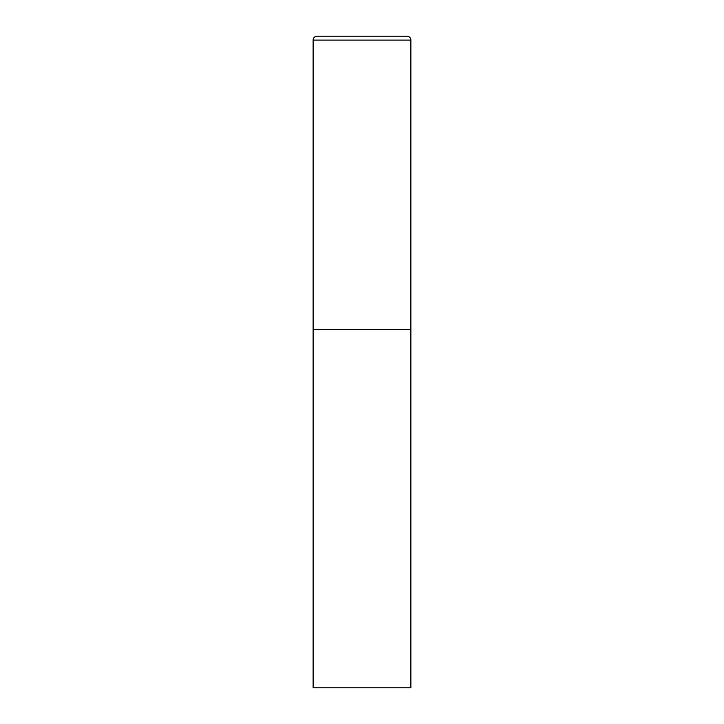 <?xml version="1.0" encoding="UTF-8"?>
<svg xmlns="http://www.w3.org/2000/svg" width="724" height="724" viewBox="0 0 724 724"><rect width="100%" height="100%" fill="white"/><g stroke="black" fill="none" stroke-linecap="round" stroke-linejoin="round"><path stroke-width="1.09" d="M313.13 40.11L313.13 687.8L410.87 687.8L410.87 329.42L313.13 329.42L410.87 329.42L410.87 40.11A3.91 3.91 0 0 0 406.96 36.2L317.04 36.2A3.91 3.91 0 0 0 313.13 40.11L410.87 40.11"/></g></svg>
